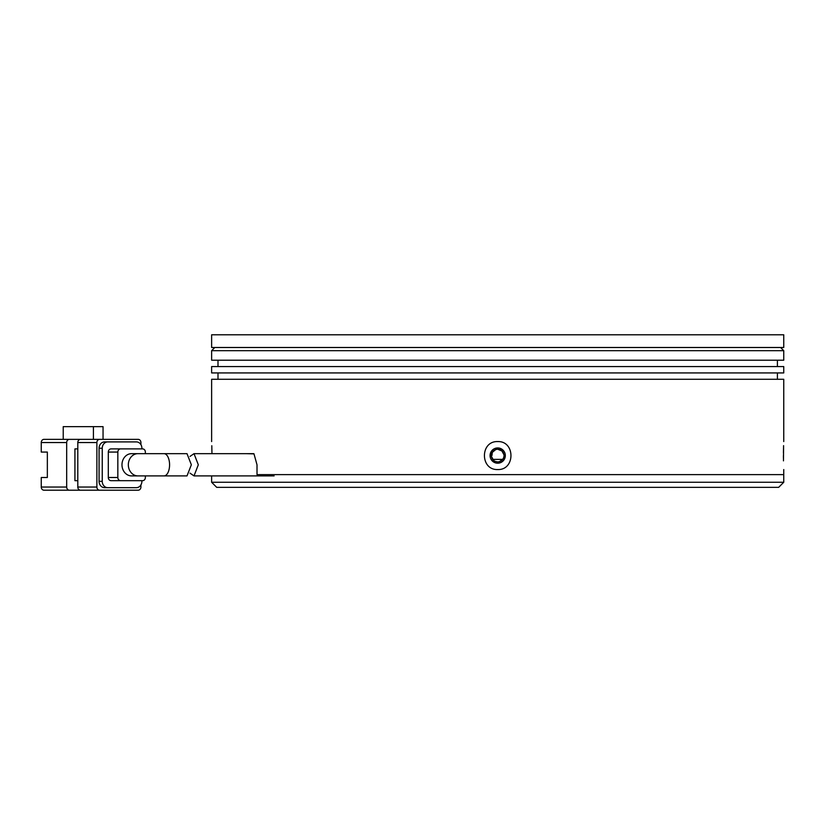 <?xml version="1.0" encoding="UTF-8"?>
<svg xmlns="http://www.w3.org/2000/svg" width="825" height="825" viewBox="0 0 825 825"><rect width="100%" height="100%" fill="white"/><g stroke="black" fill="none" stroke-linecap="round" stroke-linejoin="round"><path stroke-width="1.24" d="M216.717 487.348L778.666 487.348L783.75 482.264L211.633 482.264L216.717 487.348M246.273 453.657L253.987 453.874L257.008 464.784L257.008 474.633L783.75 474.633L266.186 474.633M502.776 459.381L492.608 459.381M497.692 449.213C501.548 449.584 503.673 451.698 504.054 455.565C503.673 459.422 501.559 461.546 497.692 461.928C493.835 461.546 491.721 459.432 491.339 455.565C491.71 451.708 493.824 449.594 497.692 449.213L502.25 451.141M497.702 461.928L495.186 461.412M494.639 461.144L493.133 459.999M131.608 453.657A11.127 9.632 90 0 0 121.976 464.784A11.127 9.632 90 0 0 131.608 475.912L137.961 475.912A11.127 9.632 -90 0 1 128.329 464.784A11.127 9.632 -90 0 1 137.961 453.657L131.608 453.657M191.348 464.784L187.007 453.657L164.01 453.657A11.127 5.558 -90 0 1 169.579 464.784A11.127 5.558 -90 0 1 164.01 475.912L187.007 475.912L191.348 464.784M93.421 439.354L93.421 426.649L63.226 426.649L63.226 439.354L83.882 439.354L44.003 439.354A3.176 2.753 90 0 0 41.25 442.54L41.25 452.069L47.345 452.069L47.345 477.5L41.25 477.5L41.25 487.039A3.176 2.753 90 0 0 44.003 490.215L138.157 490.215A3.176 2.753 -90 0 0 140.91 487.039L140.91 484.925M77.797 480.676L74.931 480.676L74.931 448.893L77.797 448.893M41.25 442.54L66.681 442.54A3.176 2.753 -90 0 1 69.434 439.354M66.681 442.54L66.681 487.039A3.176 2.753 90 0 0 69.434 490.215M107.962 439.354L103.053 439.354L103.053 426.649L93.421 426.649M140.91 444.644L140.91 442.54A3.176 2.753 -90 0 0 138.157 439.354L80.551 439.354A3.176 2.753 90 0 0 77.797 442.54L96.876 442.54L96.876 487.039L77.797 487.039A3.176 2.753 90 0 0 80.551 490.215M77.797 487.039L77.797 442.54M96.876 442.54A3.176 2.753 -90 0 1 99.629 439.354M133.207 441.901L104.579 441.901A6.353 5.507 90 0 0 99.072 448.253L99.072 481.315A6.353 5.507 90 0 0 104.579 487.668L136.383 487.668A6.353 5.507 -90 0 0 141.89 481.315L141.89 480.676M99.629 490.215A3.176 2.753 -90 0 1 96.876 487.039M99.072 448.253L102.248 448.253A6.353 5.507 -90 0 1 107.755 441.901L136.383 441.901A6.353 5.507 -90 0 1 141.89 448.253L141.89 448.893M104.579 487.668L107.755 487.668A6.353 5.507 -90 0 1 102.248 481.315L99.072 481.315M102.248 448.253L102.248 481.315M107.755 441.901L104.579 441.901M133.083 448.893L111.066 448.893A3.176 2.753 90 0 0 108.312 452.069L108.312 477.5A3.176 2.753 90 0 0 111.066 480.676L142.622 480.676A3.176 2.753 -90 0 0 145.365 477.5L145.365 475.912M145.365 453.657L145.365 452.069A3.176 2.753 -90 0 0 142.622 448.893L111.066 448.893M111.066 480.676L120.594 480.676A3.176 2.753 -90 0 1 117.841 477.5L108.312 477.5M108.312 452.069L117.841 452.069L117.841 477.5M117.841 452.069A3.176 2.753 -90 0 1 120.594 448.893M190.028 456.411L194.009 453.657L198.309 464.784L194.009 475.912L190.028 473.158M497.692 347.5L783.75 347.5L783.75 334.785L211.633 334.785L211.633 347.5L497.692 347.5M491.339 455.359L491.989 455.421L492.329 452.162M783.472 460.866L783.585 445.644M783.585 445.737L783.441 452.76M783.42 455.689L783.441 458.267M211.798 445.737L211.953 452.873M497.692 469.549C480.026 470.219 480.006 440.921 497.692 441.581C515.367 440.911 515.377 470.219 497.692 469.549M497.692 447.944A7.631 7.631 0 0 0 490.06 455.565A7.631 7.631 0 0 0 497.692 463.196A7.631 7.631 0 0 0 505.323 455.565A7.631 7.631 0 0 0 497.692 447.944L490.215 454.09L494.773 462.619M777.398 379.283L777.398 372.931M217.996 379.283L217.996 372.931M211.633 372.931L783.75 372.931L783.75 366.568L211.633 366.568L211.633 372.931M777.398 366.568L777.398 360.216M217.996 366.568L217.996 360.216M211.633 360.216L783.75 360.216L783.75 350.677L211.633 350.677L211.633 360.216M214.809 347.5L211.633 350.677M780.574 347.5L783.75 350.677M783.75 482.264L783.75 469.549M783.75 441.581L783.75 379.283L211.633 379.283L211.633 441.581M500.61 448.522L505.178 457.05L497.692 463.196M66.681 487.039L41.25 487.039M211.633 475.912L211.633 482.264M137.961 475.912L164.01 475.912M137.961 453.657L164.01 453.657M194.009 453.657L253.822 453.657M194.009 475.912L274.117 475.912"/></g></svg>
